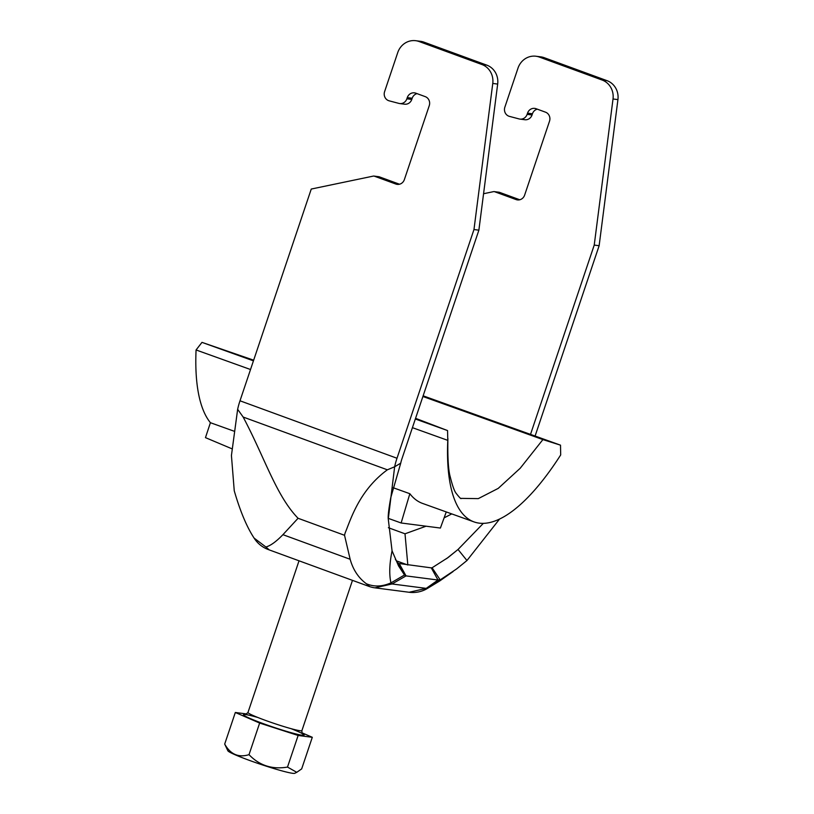 <?xml version="1.0" encoding="UTF-8"?>
<svg xmlns="http://www.w3.org/2000/svg" width="814" height="814" viewBox="0 0 814 814"><rect width="100%" height="100%" fill="white"/><g stroke="black" fill="none" stroke-linecap="round" stroke-linejoin="round"><path stroke-width="1.22" d="M409.157 592.256L426.221 588.38L438.003 580.026L406.033 575.895L404.507 574.999L398.565 565.934L392.063 550.854L388.268 519.047C387.932 515.923 388.756 508.821 390.751 497.73L400.732 463.156L394.648 466.778L387.362 469.81C358.974 490.639 350.6 519.851 345.075 533.109L344.536 535.286L298.066 518.274L282.926 534.676C276.18 541.656 270.502 545.756 265.893 546.988L269.078 549.755M388.268 519.047L394.648 466.778A28.449 9.687 110.1 0 1 396.998 458.251L239.998 400.793A28.449 9.687 110.1 0 0 237.647 409.32L243.152 417.043C264.896 457.956 276.038 495.543 298.066 518.274M239.998 400.793L311.253 189.052L373.311 176.099A2.137 2.004 97.4 0 1 374.348 176.18L395.828 184.035A7.112 6.665 -82.6 0 0 404.365 179.609L429.253 105.657A7.112 6.665 -82.6 0 0 425.234 96.632L415.822 93.183A7.112 6.665 -82.6 0 0 407.275 97.609L406.878 98.799A7.112 6.665 97.4 0 1 398.891 103.398L389.173 100.834A7.112 6.665 97.4 0 1 384.595 91.646L397.741 52.584A17.776 16.667 97.4 0 1 415.72 40.7A17.776 16.667 97.4 0 1 419.098 41.524L481.888 64.51A17.776 16.667 97.4 0 1 492.765 83.435L473.972 229.538L478.876 230.179L401.913 458.893A14.225 4.843 110.1 0 0 400.732 463.156M473.972 229.538L396.998 458.251M415.72 40.7L420.624 41.331A17.776 16.667 97.4 0 1 424.002 42.165L486.792 65.14A17.776 16.667 97.4 0 1 497.669 84.076L478.876 230.179M373.941 176.078L378.846 176.709A2.137 2.004 97.4 0 1 379.253 176.811L399.521 184.229M417.033 93.63A7.112 6.665 -82.6 0 0 412.179 98.24L411.782 99.44A7.112 6.665 97.4 0 1 404.589 104.192L399.684 103.561M344.536 535.286L350.152 559.279L282.926 534.676M431.288 567.867L432.102 567.765L439.987 579.578L438.003 580.026L431.288 567.867L398.341 563.41L404.507 574.999L390.944 582.885C383.903 585.876 375.742 587.647 366.381 583.76C358.516 577.971 353.103 569.81 350.152 559.279M453.062 571.581L439.794 580.921L426.567 588.949L456.573 568.955L428.459 587.739L426.221 588.38L392.033 583.964L406.033 575.895L399.318 563.736M426.567 588.949A28.449 28.449 0 0 1 409.157 592.266L374.959 587.84L392.033 583.964L390.944 582.885C389.061 574.511 389.428 563.827 392.063 550.854M265.893 546.988L254.1 538.085C246.784 526.963 240.171 511.192 234.249 490.781L231.43 455.494L237.647 409.32M456.573 568.955L466.961 560.531L499.511 519.118M398.341 563.41L395.39 559.442M432.102 567.765L448.036 557.58L458.038 549.47L466.961 560.531M446.54 558.679L458.038 549.47L483.292 523.382M530.514 434.391L594.23 245.075L599.135 245.716L535.093 436.029M599.135 245.716L617.928 99.613A17.776 16.667 -82.6 0 0 607.051 80.678L544.261 57.702A17.776 16.667 -82.6 0 0 540.883 56.868L535.978 56.237A17.776 16.667 -82.6 0 0 517.999 68.122L504.853 107.183A7.112 6.665 -82.6 0 0 509.422 116.371L519.149 118.946A7.112 6.665 -82.6 0 0 527.126 114.336L527.533 113.146A7.112 6.665 97.4 0 1 536.08 108.72L545.492 112.169A7.112 6.665 97.4 0 1 549.511 121.194L524.623 195.146A7.112 6.665 97.4 0 1 516.086 199.572L494.607 191.717A2.137 2.004 -82.6 0 0 493.569 191.636L483.567 193.732M519.78 199.766L499.511 192.348A2.137 2.004 -82.6 0 0 499.104 192.246L494.2 191.616M519.942 119.098L524.847 119.729A7.112 6.665 -82.6 0 0 532.041 114.978L532.437 113.787A7.112 6.665 97.4 0 1 537.291 109.168M594.23 245.075L613.023 98.972A17.776 16.667 -82.6 0 0 602.146 80.047L539.356 57.061A17.776 16.667 -82.6 0 0 535.978 56.237M388.39 527.716L405.006 533.801L407.834 565.018M451.76 513.909L444.108 517.867M426.068 526.2L405.006 533.801M296.754 772.313L294.749 773.3A35.368 2.554 -161.4 0 1 249.165 760.296A35.368 2.554 -161.4 0 1 227.879 750.793L224.695 744.088C230.454 754.364 238.553 757.885 249.013 754.659C259.452 765.547 272.283 769.678 287.505 767.073L296.754 772.313L301.668 768.904L312.301 737.301L298.138 735.469L259.646 723.066L235.327 712.484L246.937 713.99M301.923 732.783L312.301 737.301M249.013 754.659L259.646 723.066M287.505 767.073L298.138 735.469M224.695 744.088L235.327 712.484M446.265 511.935L440.394 528.052L401.129 522.985L388.278 518.365M233.771 431.084L210.409 422.7L205.464 437.637L231.827 448.738M422.904 396.489L542.907 439.591L560.51 445.166L560.683 454.955A207.682 70.777 -70.2 0 1 474.094 521.927L422.497 503.398A207.682 70.777 -70.2 0 1 409.839 493.711L393.213 487.739M474.094 521.927A207.682 70.777 -70.2 0 1 447.781 440.364L412.413 427.665M250.519 369.515L196.072 349.959A207.682 70.777 -70.2 0 0 210.409 422.7M460.999 498.372L478.276 498.626L498.239 488.38L520.177 468.284L542.907 439.591M447.781 440.364L447.558 430.565L415.557 418.325M253.663 360.175L201.984 342.368L196.072 349.959M447.558 430.565L415.333 418.996M253.439 360.846L201.984 342.368M560.51 445.166L423.138 395.818M401.129 522.985L409.839 493.711M366.381 583.76L369.556 586.528M387.362 469.81L243.152 417.043M407.061 564.733L396.347 560.815M499.511 192.348L494.607 191.717M518.823 199.929L516.086 199.572M532.437 113.787L527.533 113.146M532.041 114.978L527.126 114.336M544.261 57.702L539.356 57.061M607.051 80.678L602.146 80.047M617.928 99.613L613.023 98.972M497.669 84.076L492.765 83.435M486.792 65.14L481.888 64.51M424.002 42.165L419.098 41.524M411.782 99.44L406.878 98.799M412.179 98.24L407.275 97.609M398.565 184.391L395.828 184.035M379.253 176.811L374.348 176.18M299.023 560.805L247.985 712.454A28.449 2.055 18.6 0 0 265.13 720.268A28.449 2.055 18.6 0 0 301.913 730.606C301.913 733.109 302.157 734.197 302.635 733.902M291.056 728.662A32 2.31 -161.4 0 1 300.61 735.001A32 2.31 -161.4 0 1 262.769 723.463A32 2.31 -161.4 0 1 243.6 715.007A32 2.31 -161.4 0 1 257.814 717.47M374.959 587.84A28.449 28.449 0 0 1 368.834 586.345L268.345 549.572A28.449 28.449 0 0 1 254.1 538.085M352.472 580.362L301.913 730.606M245.421 714.651L247.985 712.454M447.904 438.522C447.537 457.519 448.331 470.38 450.305 477.096C452.431 485.683 454.365 491.076 456.094 493.274C459.442 497.517 461.121 499.236 461.162 498.433"/></g></svg>
